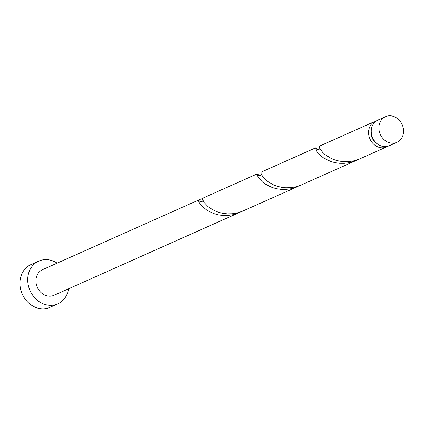 <?xml version="1.0" encoding="UTF-8"?>
<svg xmlns="http://www.w3.org/2000/svg" width="424" height="424" viewBox="0 0 424 424"><rect width="100%" height="100%" fill="white"/><g stroke="black" fill="none" stroke-linecap="round" stroke-linejoin="round"><path stroke-width="0.64" d="M402.699 125.96A14.04 11.983 66 0 0 385.501 116.68A14.04 11.983 66 0 0 379.75 133.035A14.04 11.983 66 0 0 396.944 142.321A14.04 11.983 66 0 0 402.699 125.96M396.944 142.321L389.296 145.734A14.04 11.983 -114 0 1 372.102 136.448A14.04 11.983 -114 0 1 377.858 120.087L385.501 116.68M377.095 143.662A11.231 9.588 -114 0 1 371.726 136.931A11.231 9.588 -114 0 1 371.244 130.55M57.16 263.145A23.399 19.976 66 0 0 38.759 261.104A23.399 19.976 66 0 0 29.166 288.373A23.399 19.976 66 0 0 57.823 303.844A23.399 19.976 66 0 0 68.603 288.786M38.759 261.104L30.963 264.581A23.399 19.976 66 0 0 21.37 291.85A23.399 19.976 66 0 0 50.027 307.321L57.823 303.844M258.868 175.573L258.216 174.397L257.622 173.845L257.241 173.967L257.596 175.971L258.529 177.661L262.191 181.769L264.942 183.883L272.123 187.488L276.4 188.701L281.001 189.374L285.797 189.422L290.652 188.797L295.422 187.482L299.874 185.558M202.937 200.526L201.946 201.633L200.669 201.734A2.809 2.396 -114 0 1 198.782 200.043A14.04 11.983 -114 0 1 199.821 199.508L42.57 269.653A14.04 11.983 66 0 0 36.814 286.014A14.04 11.983 66 0 0 54.012 295.3L241.42 211.629M198.782 200.043C197.939 201.729 200.616 205.11 206.817 210.182L213.669 213.564L217.947 214.777L222.547 215.45L227.344 215.498L232.193 214.873L239.581 212.519M199.821 199.508A14.04 11.983 -114 0 1 202.439 198.734M298.035 186.443L241.696 211.528L236.958 212.986L232.114 213.76L227.291 213.85L222.642 213.309L218.281 212.201L214.332 210.638L208.004 206.642L204.082 202.476L202.513 199.344L202.64 198.247L257.368 173.835M374.954 122.033L374.281 121.683L374.524 122.457M387.918 146.232A14.04 11.983 -114 0 1 386.624 146.927L358.603 159.376L353.865 160.834L349.021 161.608L344.203 161.703L339.55 161.157L335.188 160.055L331.239 158.486L324.911 154.49L322.637 152.354L319.935 148.564L319.426 147.192L319.553 146.1L374.281 121.683M386.624 146.927A14.04 11.983 -114 0 1 369.431 137.641A14.04 11.983 -114 0 1 374.148 121.815M317.322 149.497L316.67 148.321L316.076 147.769L315.695 147.891L316.055 149.895L316.988 151.585L320.645 155.693L323.395 157.808L330.577 161.412L334.859 162.631L339.46 163.298L344.251 163.346L349.106 162.721L353.876 161.406L358.333 159.482M356.489 160.367L300.15 185.452L295.411 186.91L290.567 187.684L285.75 187.779L281.096 187.233L276.734 186.125L272.786 184.562L266.458 180.566L262.536 176.4L260.967 173.268L261.099 172.171L315.827 147.759M319.844 148.374L319.325 149.168L318.27 149.64L316.707 149.084L316.961 149.561M261.391 174.45L260.882 175.234L259.833 175.716L258.253 175.16"/></g></svg>
